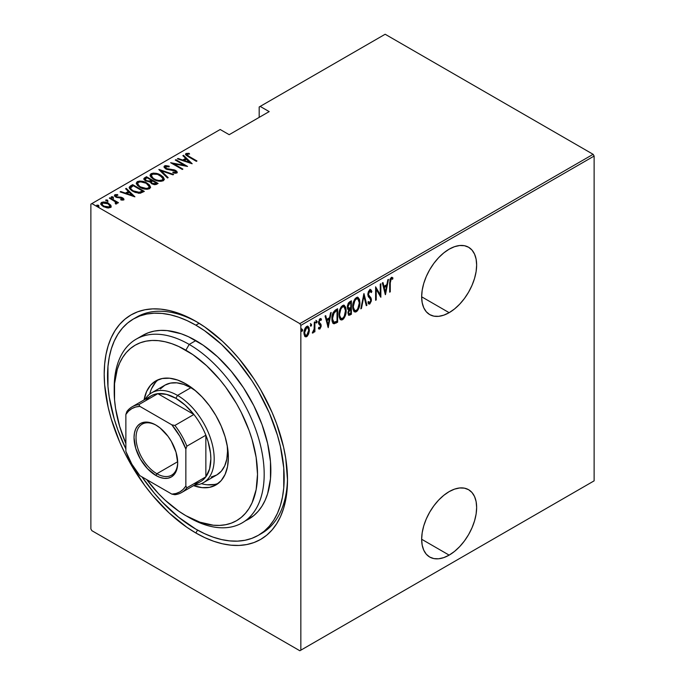 <?xml version="1.0" encoding="UTF-8"?>
<svg xmlns="http://www.w3.org/2000/svg" width="685" height="685" viewBox="0 0 685 685"><rect width="100%" height="100%" fill="white"/><g stroke="black" fill="none" stroke-linecap="round" stroke-linejoin="round"><path stroke-width="1.03" d="M259.957 534.326A124.901 72.113 -120 0 0 287.494 478.121A124.901 72.113 60 0 1 261.644 533.401L258.305 535.327A124.901 72.113 60 0 1 195.859 529.145A124.901 72.113 60 0 1 141.992 476.88L154.228 493.063L162.062 501.865L178.631 517.235L195.859 529.145L204.515 533.649L213.086 537.134L221.495 539.557L229.655 540.893L237.489 541.141L244.922 540.285L251.892 538.341L258.313 535.327L264.127 531.277L269.291 526.217L273.752 520.206L277.451 513.296L280.37 505.564L282.477 497.07L283.753 487.9L283.753 467.906L280.37 446.355L277.451 435.24L269.291 412.901L258.313 391.109L251.892 380.68L237.489 361.26L221.495 344.375L204.515 330.667L195.859 325.178A124.901 72.113 60 0 1 277.451 435.24A124.901 72.113 60 0 1 258.305 535.327M195.859 532.99L197.537 530.096L195.859 532.99L204.841 537.665L213.737 541.278L222.462 543.796L230.931 545.183L239.065 545.44L246.78 544.549L253.998 542.537L260.668 539.412L266.705 535.199L272.065 529.95L276.689 523.717L280.533 516.55L283.564 508.518L285.748 499.707L287.066 490.195L287.512 480.074A129.611 74.836 60 0 1 195.859 532.99A129.611 74.836 60 0 1 104.206 374.25A129.611 74.836 60 0 1 195.859 321.333L195.859 321.333A129.611 74.836 60 0 1 287.512 480.074L285.748 458.411L283.564 447.074L276.689 423.938L272.065 412.361L260.668 389.748L253.998 378.925L239.065 358.769L230.931 349.641L222.462 341.25L204.841 327.028L195.859 321.333L186.877 316.658L177.98 313.045L169.255 310.528L160.787 309.14L152.652 308.884L144.937 309.774L137.719 311.786L131.049 314.912L125.012 319.124L119.652 324.373L115.029 330.607L111.184 337.774L108.153 345.805L105.969 354.616L104.651 364.129L104.206 374.25L104.651 384.876L108.153 407.25L111.184 418.775L119.652 441.962L125.012 453.393L131.049 464.576L144.937 485.759L152.652 495.555L169.255 513.074L186.877 527.296L195.859 532.99M449.146 555.124A38.882 22.451 -60 0 1 429.709 557.042A38.882 22.451 -60 0 1 423.75 525.892A38.882 22.451 -60 0 1 449.146 491.624L443.786 495.332L438.623 500.11L433.87 505.795L429.709 512.149L426.284 518.93L423.75 525.883L422.183 532.75L421.652 539.249L449.146 555.124L454.515 551.416L459.669 546.63L464.421 540.953L468.591 534.6L472.008 527.81L474.551 520.857L476.118 513.998L476.64 507.499L476.118 501.608L474.551 496.556L472.008 492.532L468.591 489.698L464.421 488.157L459.669 487.968L454.515 489.133L449.146 491.624A38.882 22.451 -60 0 1 468.591 489.698A38.882 22.451 -60 0 1 474.551 520.857A38.882 22.451 -60 0 1 449.146 555.124L421.652 539.249L422.183 545.132L423.75 550.183L426.284 554.208L429.709 557.042L433.87 558.592L438.623 558.78L443.786 557.607L449.146 555.124M449.146 312.677A38.882 22.451 -60 0 1 429.709 314.603A38.882 22.451 -60 0 1 423.75 283.444A38.882 22.451 -60 0 1 449.146 249.177L443.786 252.885L438.623 257.671L433.87 263.348L429.709 269.702L426.284 276.483L423.75 283.444L422.183 290.303L421.652 296.802L449.146 312.677L454.515 308.969L459.669 304.183L464.421 298.506L468.591 292.152L472.008 285.362L474.551 278.41L476.118 271.551L476.64 265.052L476.118 259.161L474.551 254.109L472.008 250.085L468.591 247.251L464.421 245.709L459.669 245.521L454.515 246.694L449.146 249.177A38.882 22.451 -60 0 1 468.591 247.251A38.882 22.451 -60 0 1 474.551 278.41A38.882 22.451 -60 0 1 449.146 312.677L421.652 296.802L422.183 302.693L423.75 307.745L426.284 311.761L429.709 314.603L433.87 316.145L438.623 316.333L443.786 315.16L449.146 312.677M90.874 204.156L90.874 528.948L90.874 204.156L220.185 129.499L229.184 134.688L269.179 111.604L260.18 106.406L385.158 34.25L593.124 154.313L299.842 323.637L91.876 203.573L299.842 323.637L300.843 325.375L594.126 156.052L594.126 480.844L300.843 650.176L300.843 325.375L300.843 650.176L299.842 650.75L593.124 481.427L299.842 650.75L91.876 530.687L299.842 650.75L594.126 480.844L593.124 481.427L594.126 480.844L594.126 156.052L300.843 325.375L299.842 323.637L593.124 154.313L594.126 156.052L593.124 154.313L385.158 34.25L260.18 106.406L269.179 111.604L229.184 134.688L220.185 129.499L90.874 204.156M307.334 334.862L306.007 336.258L306.675 336.643L308.652 333.869L309.329 330.889L309.046 327.73L307.967 326.283L306.315 326.694L304.996 328.475L304.02 333.955L304.697 336.164L306.041 336.874L307.3 336.155L308.652 333.869L308.104 333.552L308.652 333.869L309.363 329.964L308.079 326.334L306.675 326.454C304.748 328.355 303.857 330.564 303.977 333.073L305.279 336.746M313.054 331.745L312.36 333.021L312.951 333.013L312.437 332.722L312.951 333.013L314.304 330.615L313.884 330.375L314.304 332.062L314.894 331.72L314.304 331.369L314.894 331.72L314.894 321.873L314.304 322.224L314.124 329.331L312.36 333.021L313.43 332.559L314.304 330.615L314.304 332.062L314.894 331.72L314.894 321.873L314.304 322.224L314.175 328.98L312.506 332.465M320.64 318.593L321.479 319.236L319.998 318.756L318.491 322.472L318.731 323.859L320.58 326.077L319.861 327.815L318.91 327.327L318.491 328.415L319.844 329.04L321.119 326.539L320.94 324.305L319.082 322.078L319.792 320.126L321.068 320.383L321.479 319.236L320.486 318.593L319.612 319.064L318.542 323.217L320.571 326.291L320.041 327.67L318.91 327.327L318.491 328.415L319.844 329.04L318.756 328.757M335.479 309.988L333.167 312.514L332.037 316.812L332.345 321.89L334.032 323.808L337.628 322.224L337.628 308.755L335.479 309.988C332.841 312.351 331.66 315.22 331.942 318.593C331.78 321.274 332.473 323.012 334.032 323.808L337.628 322.224L337.628 308.755L335.479 309.988M351.388 300.809L348.502 302.856L347.458 305.638L347.5 308.353L348.716 309.611L347.946 312.925L348.828 315.34L351.388 314.278L351.388 300.809L349.538 301.88L347.346 306.966L348.716 309.611L347.946 312.925L348.725 315.288L351.388 314.278L351.388 300.809M363.949 293.557L360.807 308.841L361.457 308.464L363.872 296.194L366.287 305.673L366.937 305.296L363.949 293.557L360.807 308.841L361.457 308.464L363.872 296.194L366.287 305.673L366.937 305.296L363.949 293.557M380.252 284.147L380.252 294.738L375.611 286.818L375.611 300.287L376.211 299.944L376.211 289.327L380.851 297.264L380.851 283.796L380.252 284.147L380.252 294.738L375.611 286.818L375.611 300.287L376.211 299.944L376.211 289.327L380.851 297.264L380.851 283.796L380.252 284.147M390.27 282.871L390.844 279.232L391.597 278.744L392.599 279.257L392.959 278.016L391.426 277.356L389.979 279.437L389.671 292.178L390.27 291.827L390.27 282.871L389.671 282.528L390.27 282.871L391.238 278.838L392.599 279.257L392.959 278.016L391.289 277.425L389.671 283.076L389.671 292.178L390.27 291.827L390.27 282.871M385.484 294.593L388.472 279.394L387.821 279.771L386.862 284.643L383.951 286.321L382.992 282.562L382.341 282.939L385.338 294.678L388.472 279.394L387.821 279.771L386.862 284.643L383.951 286.321L382.992 282.562L382.341 282.939L385.484 294.593M370.465 289.669L371.878 291.579L370.816 289.781L369.54 290.012L368.273 292.084L367.836 294.61L368.299 296.682L370.568 299.122L370.782 300.903L369.849 302.582L368.547 301.606L367.991 302.761L368.624 303.832L369.772 304.003L371.347 300.963L371.047 298.078L368.453 294.61L369.455 291.476L370.371 291.176L371.287 292.598L371.878 291.579L371.184 290.115L370.011 289.729L367.836 294.61L370.825 300.313L369.849 302.582L368.35 302.017M359.908 302.565L359.505 299.491L358.058 297.453L356.551 297.495L354.941 298.917L353.477 301.965L352.775 305.63L352.903 308.918L353.965 311.444L355.412 312.086L357.313 310.956L358.717 308.627L359.736 304.902L359.908 302.565L359.291 302.205L359.908 302.565L358.135 297.495L356.311 297.624C353.725 300.304 352.535 303.352 352.732 306.769L354.496 311.88L356.363 311.743C358.931 309.038 360.113 305.972 359.908 302.565M346.156 310.502L345.745 307.428L344.298 305.399L342.791 305.442L341.181 306.854L339.726 309.911L339.015 313.567L339.143 316.864L340.205 319.381L341.652 320.023L343.553 318.902L344.957 316.573L345.976 312.839L346.156 310.502L345.531 310.151L346.156 310.502L344.375 305.433L342.551 305.561C339.966 308.25 338.775 311.298 338.972 314.715L340.736 319.826L342.611 319.69C345.171 316.984 346.353 313.918 346.156 310.502M328.209 327.661L331.197 312.463L330.547 312.839L329.588 317.712L326.676 319.39L325.717 315.631L325.067 316.008L328.209 327.661L331.197 312.463L330.547 312.839L329.588 317.712L326.676 319.39L325.717 315.631L325.067 316.008L328.209 327.661M315.879 320.366L317.138 321.53L316.547 320.751L315.948 322.224L316.547 322.995L316.008 322.686L316.547 322.995L317.138 321.53L316.461 320.811L316.076 322.849L317.009 322.301L317.138 321.53L316.479 321.145L315.879 322.609M310.339 323.56L311.606 324.724L311.007 323.945L310.408 325.418L311.007 326.188L310.476 325.88L311.007 326.188L311.606 324.724L310.93 324.005L310.545 326.043L311.478 325.503L311.606 324.724L310.939 324.339L310.339 325.803M301.374 328.74L302.633 329.905L302.034 329.125L301.443 330.598L302.034 331.369L301.503 331.06L302.034 331.369L302.633 329.905L301.957 329.185L301.571 331.223L302.505 330.684L302.633 329.905L301.965 329.519L301.374 330.983M259.178 106.98L259.178 117.375L259.178 106.98L260.18 106.406L259.178 106.98M100.815 203.993L101.56 202.435L100.755 203.591L103.255 206.519L106.997 207.855L110.379 207.529L110.953 205.569L110.568 204.969L106.235 202.383L103.349 201.972L101.234 202.649L100.798 203.924L101.988 205.628L107.434 207.915L110.379 207.529L111.141 206.596L110.953 205.569L111.107 206.733M116.656 203.899L116.604 202.306L116.604 203.077L116.604 202.306L117.863 203.034L118.462 202.691L109.934 197.768L109.335 198.111L115.44 201.921L115.953 202.803L115.208 203.351L115.774 204.079L116.989 203.531L116.604 202.306L117.863 203.034L118.462 202.691L109.934 197.768L109.934 198.462L109.934 197.768L109.335 198.111L115.003 201.527L115.774 204.079L117.032 203.291M122.384 200.14L122.521 199.309L120.671 199.335L120.988 200.003L123.548 199.917L123.916 199.104L123 198.076L120.86 197.186L116.852 196.878L115.671 195.662L117.897 195.242L117.52 194.549L115.02 194.668L114.609 195.953L116.185 197.22L122.427 198.462L122.521 199.309L120.671 199.335L120.988 200.003L123.283 200.037L123.951 199.326M130.518 185.883L129.225 187.202L129.653 188.7L131.76 190.644L135.185 192.416L140.048 193.247L144.329 191.38L132.667 184.642L130.518 185.883L130.518 186.654L132.667 185.412L132.667 184.642L130.518 185.883L129.191 187.476L132.667 191.209L140.314 193.213L144.329 191.38L132.667 184.642L133.198 185.721L132.667 185.412L130.518 186.654L130.518 185.883M146.427 176.704L143.867 178.554L144.321 179.864L145.7 180.943L150.049 181.876L151.436 183.554L154.168 184.633L156.026 184.539L158.089 183.434L146.427 176.704L146.95 177.775L146.427 176.704L143.841 178.794L145.7 180.943L150.049 181.876L151.762 183.751L156.779 184.188L158.089 183.434L146.427 176.704M158.988 169.452L167.508 177.997L168.159 177.62L161.155 170.788L172.988 174.829L173.639 174.452L158.834 169.537L167.508 177.997L168.159 177.62L161.155 170.788L172.988 174.829L173.639 174.452L158.988 169.452M175.283 160.033L184.462 165.333L170.651 162.713L182.313 169.452L182.912 169.101L173.716 163.792L187.553 166.429L175.882 159.691L175.283 160.033L184.462 165.333L170.651 162.713L182.313 169.452L182.912 169.101L173.716 163.792L187.553 166.429L175.882 159.691L175.283 160.033M189.214 156.505L186.936 154.699L187.467 154.099L189.574 154.031L189.043 153.303L185.883 153.586L185.558 154.408L186.217 155.307L196.372 161.335L196.972 160.984L189.214 156.505L189.214 157.199L189.214 156.505C187.647 155.889 186.971 155.127 187.176 154.211L189.574 154.031L189.043 153.303L186.029 153.491L185.532 154.194L188.495 156.788L196.372 161.335L196.972 160.984L189.214 156.505M192.185 163.749L183.511 155.29L182.861 155.666L185.644 158.381L182.732 160.059L178.031 158.449L177.381 158.826L192.185 163.749L183.511 155.29L182.861 155.666L185.644 158.381L182.732 160.059L178.031 158.449L177.381 158.826L192.185 163.749M164.528 165.898L164.194 167.465L166.284 169.135L175.6 171.147L175.651 172.26L172.86 172.149L173.014 172.885L175.899 173.245L177.209 172.526L176.816 171.319L174.701 170L166.344 168.519L165.376 167.611L165.565 166.703L169.169 166.849L169.161 166.172L165.624 165.59L164.528 165.898L164.528 166.669L166.866 166.404L164.528 166.669L164.528 165.898L163.972 166.738L165.727 168.852L175.154 170.839L175.651 172.26L172.86 172.149L173.014 172.885L176.773 172.988L177.261 172.243L175.702 170.471L166.344 168.519L165.719 166.601L169.169 166.849L169.161 166.172L164.528 165.898M160.727 175.12L157.456 173.699L153.517 173.099L151.051 173.682L150.049 175.12L150.82 177.047L153.603 179.29L156.908 180.737L160.872 181.337L163.364 180.737L164.323 179.282L163.21 177.013L160.727 175.12L160.727 175.831L160.727 175.12C157.867 173.245 154.639 172.766 151.051 173.682L150.049 175.163L153.603 179.29C156.488 181.2 159.742 181.679 163.364 180.737L164.323 179.23L160.727 175.12M146.967 183.058L143.696 181.645L139.766 181.037L137.291 181.628L136.289 183.066L137.368 185.344L139.851 187.236L143.148 188.675L147.121 189.283L149.613 188.675L150.572 187.228L149.458 184.959L146.967 183.058L146.967 183.777L146.967 183.058C144.107 181.191 140.887 180.712 137.291 181.628L136.289 183.109L139.851 187.236C142.728 189.137 145.982 189.617 149.613 188.675L150.572 187.176L146.967 183.058M134.911 196.818L126.237 188.358L125.586 188.735L128.36 191.44L125.449 193.127L120.757 191.517L120.106 191.894L134.911 196.818L126.237 188.358L125.586 188.735L128.36 191.44L125.449 193.127L120.757 191.517L120.106 191.894L134.911 196.818M113.376 197.854L112.999 196.946L111.432 196.732L111.432 197.348L111.432 196.732L111.801 197.64L113.376 197.854L112.657 196.783L111.261 196.963L112.974 197.956L113.282 197.143L113.376 198.624M107.845 201.047L107.468 200.14L105.892 199.926L105.892 200.542L105.892 199.926L106.269 200.833L107.845 201.047L107.125 199.977L105.73 200.157L107.442 201.15L107.751 200.337L107.845 201.818M98.871 206.228L98.494 205.32L96.927 205.106L96.927 205.723L96.927 205.106L97.296 206.014L98.871 206.228L98.152 205.157L96.756 205.337L98.469 206.331L98.777 205.517L98.871 206.998M91.876 530.687L90.874 528.948L91.876 530.687M135.099 318.071A124.901 72.113 60 0 1 136.743 317.069A124.901 72.113 60 0 1 197.545 322.327A124.901 72.113 -120 0 0 135.099 318.071M185.635 154.605L186.029 153.491L186.029 154.262L189.043 154.074M189.043 154.014L189.043 153.303L189.043 154.014M187.433 156.146L187.176 154.211M187.562 156.248L186.928 155.29M188.658 154.031L185.592 154.682M178.031 159.048L178.031 158.449L178.031 159.048M182.732 160.658L182.732 160.059L182.732 160.658M182.912 160.718L185.644 159.143L185.644 158.381L185.644 159.143L182.912 160.718M183.357 156.146L183.511 155.29L183.511 156.06L191.183 163.544L183.357 156.146M189.865 162.499L184.231 160.573L184.231 161.172L184.231 160.573L186.534 159.245L189.865 163.09L189.865 162.499L184.231 160.573L186.534 159.245L189.865 162.499M175.882 160.384L175.882 159.691L175.882 160.384M184.462 165.41L185.781 166.172L184.462 165.41M173.716 164.486L173.716 163.792L173.716 164.486M172.397 163.724L173.716 163.98L172.397 163.724M184.462 165.916L184.462 165.333L184.462 165.916M169.169 166.849L169.161 166.172L169.161 166.849M165.29 168.03L165.719 166.601M165.719 167.371L166.344 169.289M166.344 169.169L166.344 168.519L166.344 169.169M167.739 169.64L167.739 169.041L167.739 169.64M170.83 170.077L170.83 169.392L170.83 170.077M173.545 170.282L173.545 169.666L173.545 170.282M175.668 171.216L175.702 170.471L175.702 171.233L177.167 172.611M174.726 173.219L175.651 173.031L175.651 172.26M167.457 166.506L166.866 166.404M175.959 172.68L174.624 173.211M177.218 172.766L175.386 171.07M165.993 169.058L165.376 168.382M159.836 170.505L161.155 170.959L159.836 170.505M161.155 171.558L161.155 170.788L161.155 171.558L167.662 177.903L161.155 171.558M161.283 176.225L164.289 179.607M150.092 175.583L151.051 173.682L151.051 174.452L154.134 173.879M164.297 179.658L163.21 177.783L161.206 176.173M154.878 173.939L151.573 174.204L150.049 175.891M153.449 179.239L151.745 177.569L151.411 176.302M162.953 179.376L162.328 180.712L159.973 181.311M162.139 180.061C159.194 180.84 156.548 180.472 154.211 178.948L154.211 179.624L151.394 175.711L152.267 174.358C155.178 173.588 157.798 173.956 160.136 175.463L162.961 178.734L162.139 180.831L162.139 180.061L158.997 180.515L155.923 179.778L153.449 178.468L151.573 176.49L151.488 175.206L152.695 174.153L157.473 174.324L162.345 177.252L162.953 178.879L162.139 180.061M159.965 181.311L162.139 180.831L162.961 178.734M151.394 175.711L153.089 178.982M151.359 180.318L152.49 180.968L151.359 180.318M156.291 183.169L157.422 183.82L156.291 183.169M143.918 179.187L144.569 177.766L144.569 178.537L146.427 177.466L143.867 179.324M149.313 181.945L149.561 181.123L149.561 181.885L150.957 181.242L150.957 180.472L149.561 181.123L146.299 180.6L145.194 179.256L147.018 177.74L151.359 180.241L151.359 181.011L151.359 180.241L151.359 181.011L149.133 181.97M145.914 181.114L145.211 180.198M154.485 184.685L155.469 184.333L155.469 183.563L152.335 183.392L151.257 182.116L152.558 180.934L156.291 183.092L156.291 183.863L156.291 183.092L155.469 183.563L155.469 184.333L156.291 183.863L154.313 184.702M152.335 183.392L152.335 184.051L151.257 182.133L152.558 180.934L156.291 183.092L154.313 183.931L152.335 183.392M146.299 180.6L145.211 179.093L147.018 177.74L151.359 180.241L148.688 181.234L146.299 180.6M145.194 179.256L145.725 180.96M147.523 184.171L150.529 187.544M136.332 183.52L137.291 181.628L137.291 182.398L140.374 181.825M150.537 187.604L149.458 185.729L147.446 184.119M141.127 181.885L137.822 182.15L136.289 183.837M139.689 187.185L137.985 185.515L137.651 184.239M149.202 187.322L148.731 188.521L146.213 189.257L148.38 188.769L148.38 188.007C145.434 188.786 142.797 188.409 140.451 186.894L140.451 187.57L137.634 183.648L138.516 182.304C141.418 181.525 144.047 181.893 146.376 183.409L149.202 186.68L148.38 188.769L149.202 186.68M137.634 183.648L139.329 186.919M142.531 191.115L143.662 191.766L142.531 191.115M129.251 187.887L130.518 186.654L129.225 187.964M138.498 193.238L139.569 193.136L139.569 192.374L139.569 193.136L142.043 192.083L142.531 191.029L139.569 192.374L133.267 190.867C131.409 189.942 130.57 188.812 130.758 187.467L133.267 185.678L142.531 191.029L142.531 191.8L141.487 192.399L138.242 193.23M132.162 190.91L130.63 188.718M133.267 190.867L133.267 191.543L133.267 190.867L131.263 189.334L130.63 187.947L133.267 185.678L142.531 191.029L138.687 192.468L133.267 190.867M132.085 190.858L130.621 188.769L130.758 187.467M120.757 192.117L120.757 191.517L120.757 192.117M125.449 193.727L125.449 193.127L125.449 193.727M125.638 193.786L128.36 192.211L128.36 191.44L128.36 192.211L125.638 193.786M126.083 189.214L126.237 188.358L126.237 189.128L133.909 196.612L126.083 189.214M132.582 195.567L126.956 193.641L126.956 194.24L126.956 193.641L129.251 192.314L132.582 196.158L132.582 195.567L126.956 193.641L129.251 192.314L132.582 195.567M114.541 195.816L114.892 194.737C114.19 195.585 114.498 196.347 115.834 197.032L121.151 197.879L122.093 198.23L122.521 200.071L122.521 199.309M122.649 199.506L122.521 200.071L122.093 199.001M122.512 198.556L122.649 197.862L121.099 197.237L121.099 197.871L121.099 197.237L119.044 197.083L119.044 197.811L119.044 197.083L117.375 197.032L117.375 197.648L117.375 197.032L116.39 196.663L116.39 197.314L115.953 195.328L117.897 195.242L117.52 194.549L117.52 195.191L117.52 194.549L114.892 194.737L114.438 195.413M114.892 194.737L114.892 195.508L116.33 195.191M115.662 196.526L115.953 195.328M115.953 196.098L116.39 197.426M123.548 199.917L122.649 197.862L123.831 199.686M123.916 199.874L122.307 198.444M123.779 199.592L123.309 199.078M116.844 195.216L114.481 195.927M111.432 196.732L111.801 197.64M111.432 197.503L112.999 197.717L112.999 196.946M113.282 197.914L111.518 197.46M114.583 201.219L116.604 202.392L114.583 201.219M115.953 203.573L115.714 204.01L115.714 203.239M105.892 199.926L106.269 200.833M105.892 200.696L107.468 200.91L107.468 200.14M107.751 201.107L105.987 200.654M111.167 207.144L110.953 205.569L108.641 203.411C106.526 202.041 104.163 201.715 101.56 202.435L101.56 203.197L103.469 202.734M108.641 204.139L108.641 203.411L108.641 204.139M111.133 206.844L108.641 204.181L110.953 206.339L110.953 205.569M104.206 202.769L101.937 203.017L100.764 204.233M103.332 206.613L102.202 205.466L102.176 204.164M109.883 206.442L109.583 207.521L108.324 208M109.335 206.921L103.846 206.168L103.846 206.836L101.979 203.984L102.604 203.034L108.033 203.753L109.934 206.022L109.335 207.692L109.335 206.921L105.036 206.733L102.502 205.098L102.176 203.394L104.591 202.683L107.468 203.454L109.694 205.235L109.335 206.921M108.495 207.975L109.335 207.692L109.934 206.022M101.979 203.984L103.024 206.382M96.927 205.106L97.296 206.014M96.927 205.877L98.494 206.091L98.494 205.32M98.777 206.288L97.013 205.834M140.451 186.894L138.439 185.344L137.642 183.794L138.319 182.424L140.511 181.816L145.973 183.186L148.285 184.847L149.202 186.551L148.568 187.887L146.359 188.486L140.451 186.894M389.671 291.485L390.27 291.827L389.671 291.485M391.983 277.288L392.959 278.016L392.291 277.63L391.94 278.838L391.974 277.279M391.717 278.726L392.599 279.257M391.7 278.761L390.176 278.855L391.503 278.581M382.495 282.845L383.283 285.936L383.951 286.321L383.283 285.936L382.495 282.845M386.683 284.746L386.408 286.116L386.683 284.746M385.261 291.956L384.987 293.326L385.261 291.956M383.591 287.143L385.895 285.816L383.591 287.143L384.739 291.656L383.591 287.143L384.259 287.529L383.591 287.143M385.407 292.041L384.259 287.529L386.563 286.202L385.895 285.816L386.563 286.202L385.407 292.041L384.739 291.656L385.407 292.041L384.259 287.529L386.563 286.202L385.407 292.041M380.184 294.696L380.184 296.382L380.184 294.696M375.611 288.984L376.211 289.327L375.611 288.984M375.611 299.602L376.211 299.944L375.611 299.602M375.611 287.298L380.252 294.738L375.611 287.298M367.768 293.899L368.684 295.466L367.862 293.951L368.436 294.285L369.78 291.228L370.439 291.211L369.112 290.842L371.287 292.598L371.878 291.579L371.21 291.193L370.902 291.724L371.073 290.791L369.943 289.31M369.78 291.228L369.112 290.842L368.581 291.339M369.917 296.896L368.016 295.081L369.917 296.896M370.157 302.333L369.104 303.618L369.772 304.003L371.424 299.91L371.047 298.078L370.38 297.692L370.756 299.525L371.424 299.91L370.756 299.628M369.849 302.582L368.547 301.606L367.991 302.761L368.89 304.046L369.772 304.003L368.573 303.772M368.701 302.273L368.102 301.64M368.444 303.755L369.532 303.275L370.414 301.691M370.739 300.039L370.38 297.692L367.828 294.541M368.504 291.442L369.926 290.937M363.624 294.524L366.269 304.911L366.937 305.296L366.115 305.005L363.624 294.524M363.358 295.894L363.872 296.194L363.358 295.894M360.944 308.164L361.457 308.464L360.944 308.164M357.784 308.824L355.703 311.367L356.363 311.743L354.171 311.649M357.793 297.35L359.231 301.588M353.931 311.555L356.183 311.024L358.05 308.241M359.231 301.623L358.007 297.564M354.231 300.107L355.669 298.6L357.091 298.446M354.239 310.142L353.306 309.226L352.698 306.94M357.87 298.891L355.669 298.6L357.87 298.891L359.317 302.916C359.462 305.707 358.469 308.199 356.337 310.382L354.744 310.442L352.749 306.092L353.332 306.426C353.177 303.618 354.179 301.143 356.337 298.985L355.669 298.6L354.248 300.064M352.741 307.368L354.744 310.442M350.72 301.195L350.72 302.496L350.72 301.195M350.72 307.582L350.72 308.884L350.72 307.582M350.72 313.285L351.388 314.278L350.72 313.893L349.41 314.646L350.078 315.031L348.417 314.997L350.72 313.893L350.72 313.285M347.526 309.072L348.716 309.611M348.417 314.997L348.905 314.894M347.929 307.873L347.346 306.931M348.048 303.66L350.121 302.154L348.048 303.652M348.519 313.567L347.98 312.223L348.545 312.557L350.386 309.158L349.718 308.772L350.121 308.541L348.682 309.594M348.579 309.723L349.718 308.772L350.788 308.926L350.121 308.541L350.788 308.926L350.788 313.242L348.982 313.884M350.788 307.539L348.562 308.25L347.381 306.289L347.946 306.615L349.907 303.044L349.239 302.659L349.907 303.044L350.788 302.539L350.121 302.154L350.788 302.539L350.788 307.539L349.127 308.344L347.946 306.615L348.716 304.046L350.788 302.539L350.788 307.539M347.278 306.229L348.459 307.959M349.966 313.713L348.853 313.781L348.639 311.598L349.247 310.108L350.788 308.926L350.788 313.242L349.966 313.713M344.024 316.761L341.943 319.304L342.611 319.69L340.411 319.595M344.033 305.287L345.471 309.534M340.171 319.493L342.423 318.962L344.29 316.187M345.48 309.569L344.247 305.51M340.471 308.044L341.909 306.546L343.331 306.383M340.479 318.08L339.546 317.164L338.938 314.877M344.11 306.829L341.909 306.546L344.11 306.829L345.557 310.853C345.702 313.653 344.718 316.145 342.577 318.328L340.984 318.388L338.989 314.038L339.572 314.372C339.417 311.564 340.419 309.081 342.577 306.931L341.909 306.546L340.496 308.01M338.989 315.314L340.984 318.388M336.96 309.132L336.96 310.442L336.96 309.132M333.047 323.354L334.999 322.952L336.96 321.839L336.96 321.222L337.628 322.224L336.96 321.839L335.564 322.644L336.232 323.029L335.564 322.644L333.364 323.423L334.032 323.808L333.175 323.388M332.833 323.251L334.032 323.808M332.79 321.522L331.96 319.278L333.107 321.787L334.391 322.335C333.013 321.839 332.405 320.477 332.542 318.251L331.96 317.917L332.542 318.251L334.229 312.437L333.561 312.052L336.361 310.091L337.029 310.476L337.029 321.188L333.869 322.224L332.559 318.97L333.372 313.858L336.224 310.939L335.564 310.553L333.004 312.865M332.704 313.473L333.561 312.052L334.229 312.437L337.029 310.476L335.564 310.553L337.029 310.476L337.029 321.188L334.391 322.335M325.221 315.913L326.009 319.005L326.676 319.39L326.009 319.005L325.221 315.913M329.399 317.814L329.134 319.184L329.399 317.814M327.987 325.024L327.713 326.394L327.987 325.024M326.317 320.212L328.62 318.885L326.317 320.212L327.464 324.724L326.317 320.212L326.985 320.597L326.317 320.212M328.132 325.11L326.985 320.597L329.279 319.27L328.62 318.885L329.279 319.27L328.132 325.11L327.464 324.724L328.132 325.11L326.985 320.597L329.279 319.27L328.132 325.11M318.491 328.415L319.844 329.04L321.179 325.683L320.94 324.305L319.082 322.078L320.015 319.955L321.068 320.383L321.479 319.236L321.008 318.713M319.861 327.815L318.91 327.327M318.996 324.313L320.409 325.281M321.479 319.236L320.811 318.85L320.46 319.835L320.563 318.508M320.4 319.998L321.068 320.383M320.015 319.955L319.142 319.732L319.698 319.475L320.631 319.938M318.525 321.753L319.082 322.078L318.525 321.753M318.422 321.693L318.593 322.532L320.94 324.305L320.28 323.919L321.179 325.683L320.503 325.529M320.272 323.594L319.261 322.918M319.964 327.747L319.176 328.654L319.844 329.04M318.945 328.749L320.066 327.533M320.494 325.717L319.647 323.234M319.159 322.986L318.457 322.147M315.948 322.224L316.547 322.995M317.138 321.53L316.547 320.751M315.956 322.558L316.444 320.803M314.235 328.398L314.235 330.572L314.235 328.398M312.411 332.542L313.139 331.557M310.408 325.418L311.007 326.188M311.606 324.724L311.007 323.945M310.425 325.752L310.913 323.996M304.697 336.164L306.675 336.643L304.962 336.489M307.736 326.206L308.695 329.314M308.729 329.596L309.363 329.964L308.729 329.596M304.825 336.455L306.323 336.044L307.633 334.306M308.695 329.579L307.548 326.043M305.013 328.286L306.537 327.087L307.651 327.755L307 327.139M305.013 335.153L303.934 332.953M307.805 327.593L306.007 327.276L307.805 327.593L308.764 330.298L306.675 335.427L305.596 335.496L304.003 332.388L304.577 332.722L306.675 327.661L306.007 327.276L305.313 327.875M303.986 333.355L305.596 335.496M301.443 330.598L302.034 331.369M302.633 329.905L302.034 329.125M301.451 330.932L301.939 329.177M353.332 306.426L354.89 300.492L356.534 298.883L358.032 298.994L358.974 300.432L359.317 302.916L357.767 308.858L356.337 310.382L354.907 310.528L353.674 308.935L353.332 306.426M349.127 308.344L347.903 307.865M339.572 314.372L340.89 308.849L342.38 307.051L343.998 306.769L345.214 308.37L345.548 310.408L344.247 316.384L342.774 318.2L341.147 318.465L339.914 316.872L339.572 314.372M304.577 332.722L305.681 328.672L307.668 327.524L308.764 330.298L307.668 334.4L305.681 335.539L304.577 332.722M114.224 389.671A106.047 61.23 60 0 1 136.169 339.169A106.047 61.23 60 0 1 189.197 344.427L185.858 350.198A101.337 58.508 60 0 1 257.517 474.303A101.337 58.508 60 0 1 185.858 515.677L189.197 517.595A106.047 61.23 -120 0 0 264.179 474.303A106.047 61.23 -120 0 0 189.197 344.427A106.047 61.23 60 0 1 258.476 437.869A106.047 61.23 60 0 1 242.216 522.852A106.047 61.23 60 0 1 189.197 517.595A106.047 61.23 -120 0 0 189.197 517.595L185.858 515.677L199.84 522.158L213.283 525.207L219.637 525.404L225.673 524.71L231.316 523.135L236.53 520.694L241.248 517.406L245.435 513.296L249.057 508.424L252.063 502.816L256.139 489.647L257.517 474.303L256.139 457.366L252.063 439.496L249.057 430.42L241.248 412.421L236.53 403.679L225.673 387.119L219.637 379.464L206.665 365.764L192.887 354.65L178.836 346.541L171.884 343.716L165.059 341.746L158.44 340.659L152.087 340.462L146.051 341.156L140.408 342.731L135.193 345.18L130.475 348.468L126.28 352.569L122.666 357.45L119.661 363.05L117.289 369.326L114.549 383.651L114.549 399.877L115.585 408.5L119.661 426.378L125.869 443.546A101.337 58.508 60 0 1 114.207 391.563A101.337 58.508 60 0 1 185.858 350.198L189.197 344.427L195.859 340.573L189.197 344.427A106.047 61.23 -120 0 0 114.207 387.719L114.207 391.563M160.376 388.934L164.939 385.15A51.846 29.934 60 0 1 190.858 387.719L195.687 390.878A51.846 29.934 60 0 0 190.858 387.719L177.526 395.416L175.865 398.302A49.491 28.573 60 0 1 193.889 414.476A49.491 28.573 60 0 1 205.86 435.215A49.491 28.573 60 0 1 205.86 476.837A49.491 28.573 60 0 1 193.889 483.747M144.073 399.92A60.092 34.695 60 0 1 155.812 380.894A60.092 34.695 60 0 1 185.858 383.865L194.155 389.594L202.126 396.992L209.464 405.768L215.912 415.589L221.195 426.07L225.117 436.825L227.54 447.425L228.353 457.469L227.54 466.571L225.117 474.38L221.195 480.596L215.912 484.98L209.464 487.36L202.126 487.651L193.564 485.631A60.092 34.695 60 0 0 215.903 484.98A60.092 34.695 60 0 0 225.117 436.825A60.092 34.695 60 0 0 185.858 383.865L177.569 380.021L169.597 378.214L162.251 378.505L155.812 380.894L150.529 385.278L146.607 391.495L144.073 399.92M158.415 379.627A60.092 34.695 -120 0 0 149.69 394.132M199.129 323.294L195.859 325.178L199.129 323.294M245.444 520.746A106.047 61.23 -120 0 0 248.886 518.999A106.047 61.23 -120 0 0 265.138 434.025A106.047 61.23 -120 0 0 195.859 340.573A106.047 61.23 -120 0 0 142.84 335.325L148.285 332.764L154.202 331.112L160.513 330.393L167.166 330.598L181.234 333.792L188.512 336.746L203.205 345.231L217.624 356.868L231.205 371.21L243.432 387.693L253.827 405.7L261.995 424.529L267.621 443.46L270.481 461.758L270.481 478.738L267.621 493.722L265.138 500.298L261.995 506.164L258.211 511.267L253.827 515.557L242.216 522.852M146.676 479.577L158.44 493.542L165.059 500.101L178.836 511.224L185.858 515.677A101.337 58.508 60 0 1 146.676 479.577M125.869 448.958A124.901 72.113 60 0 1 133.412 318.996A124.901 72.113 60 0 1 195.859 325.178L187.202 320.674L178.631 317.189L170.222 314.775L162.062 313.43L154.228 313.191L146.796 314.038L139.834 315.982L133.412 318.996L127.59 323.055L122.427 328.106L117.974 334.117L114.267 341.027L111.347 348.768L109.24 357.253L107.965 366.424L107.965 386.417L109.24 397.052L114.267 419.083L117.974 430.266L125.869 448.958M201.381 483.661A60.092 34.695 -120 0 0 218.301 483.353M155.529 382.393L151.599 388.609M207.118 484.766L214.465 484.475M203.454 482.642A51.846 29.934 60 0 1 194.549 485.066A51.846 29.934 -120 0 0 213.129 448.178A51.846 29.934 -120 0 0 177.526 395.416A51.846 29.934 60 0 1 211.4 441.097A51.846 29.934 60 0 1 203.454 482.642L216.785 474.945A51.846 29.934 60 0 0 227.197 445.447L227.523 451.218L226.812 459.07L224.731 465.8L221.341 471.169L216.785 474.945L211.228 477.008M151.608 392.847L164.939 385.15L170.496 383.095L176.833 382.838L183.708 384.405L190.858 387.719L177.526 395.416A51.846 29.934 -120 0 0 145.057 399.346A51.846 29.934 60 0 1 151.608 392.847A51.846 29.934 60 0 1 177.526 395.416L175.865 398.302L166.506 394.372L157.841 393.669L193.889 414.476L185.215 405.169L175.865 398.302A49.491 28.573 60 0 0 157.841 393.669L193.889 414.476L174.889 425.445L171.867 424.854L139.868 406.385L138.841 404.63L157.841 393.669A49.491 28.573 -120 0 0 151.12 395.844L132.119 406.813A49.491 28.573 60 0 1 138.841 404.63L157.841 393.669A49.491 28.573 60 0 0 145.871 400.579M156.368 425.342A29.455 17.005 -120 0 0 136.041 437.938A29.455 17.005 -120 0 0 156.865 473.729L155.863 475.458A30.868 17.827 60 0 1 134.037 437.647A30.868 17.827 60 0 1 155.863 425.042L160.127 427.988L167.996 436.294L171.301 441.337L176.036 452.246L177.698 462.854L177.278 467.53L176.036 471.545L174.016 474.739L171.301 476.991L167.996 478.216L164.22 478.361L160.127 477.436L155.863 475.458L147.515 468.72L140.434 459.164L135.698 448.255L134.037 437.647L134.457 432.971L135.698 428.964L137.719 425.77L140.434 423.518L143.739 422.294L147.515 422.14L151.608 423.073L155.863 425.042A30.868 17.827 60 0 1 177.698 462.854A30.868 17.827 60 0 1 155.863 475.458L156.865 473.729A29.455 17.005 60 0 1 137.625 447.767A29.455 17.005 60 0 1 142.137 424.161A29.455 17.005 60 0 1 156.368 425.342M177.672 461.716L156.865 473.729L177.672 461.716M205.86 435.215L205.86 476.837L209.584 468.977L210.86 458.907L210.535 453.273L208.017 441.32L205.86 435.215L205.86 476.837L186.859 487.806L185.858 486.042L185.858 449.095L186.859 446.175L205.86 435.215A49.491 28.573 -120 0 0 193.889 414.476L174.889 425.445A49.491 28.573 60 0 1 186.859 446.175L205.86 435.215M132.119 406.813A49.491 28.573 60 0 0 126.871 411.548L125.869 414.459A48.078 27.76 60 0 1 139.868 406.385L138.841 404.63A49.491 28.573 -120 0 0 126.871 411.548L125.869 414.459L125.869 451.406A48.078 27.76 60 0 0 139.868 475.655L171.867 494.125L174.889 494.716A49.491 28.573 -120 0 0 186.859 487.806A49.491 28.573 60 0 1 181.611 492.532A49.491 28.573 60 0 1 174.889 494.716L171.867 494.125L176.105 493.474L179.907 491.89L183.178 489.39L185.858 486.042L185.858 449.095L179.907 436.371L171.867 424.854L139.868 406.385L135.63 407.027L131.828 408.62L128.549 411.111L125.869 414.459L125.869 451.406L131.828 464.13L139.868 475.655L171.867 494.125A48.078 27.76 60 0 0 185.858 486.042L186.859 487.806L205.86 476.837A49.491 28.573 -120 0 1 200.611 481.564L181.611 492.532M177.689 462.264A29.455 17.005 60 0 1 171.593 475.185A29.455 17.005 60 0 1 156.865 473.729A29.455 17.005 -120 0 0 177.689 462.264M186.859 446.175A49.491 28.573 -120 0 0 174.889 425.445L171.867 424.854A48.078 27.76 60 0 1 185.858 449.095L186.859 446.175M151.257 182.116L151.257 182.886M100.755 203.591L100.755 204.361M392.137 278.949L391.469 278.564M370.816 289.781L370.148 289.395M358.135 297.495L357.467 297.11M344.375 305.433L343.707 305.048M319.082 329.031L318.414 328.646M319.347 327.807L318.688 327.421M319.912 324.827L319.244 324.442M319.698 323.303L319.03 322.918M142.84 335.325L136.169 339.169M133.412 318.996L136.743 317.069"/></g></svg>
